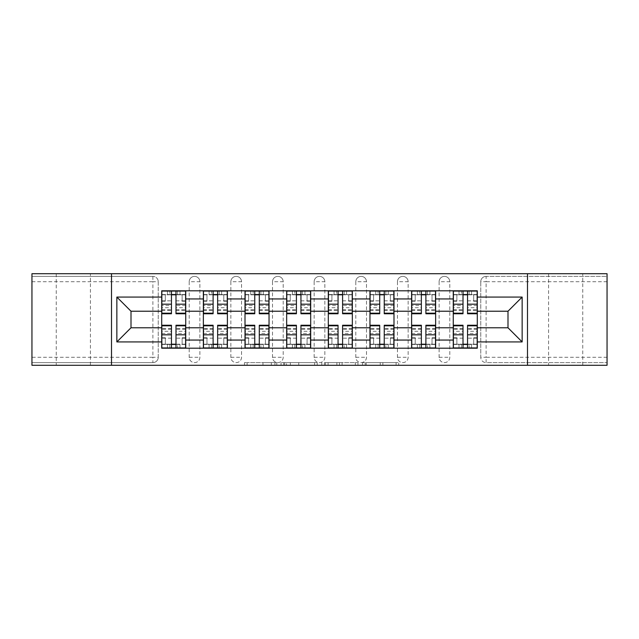 <?xml version="1.0" encoding="UTF-8"?>
<svg xmlns="http://www.w3.org/2000/svg" width="639" height="639" viewBox="0 0 639 639"><rect width="100%" height="100%" fill="white"/><g stroke="black" fill="none" stroke-linecap="round" stroke-linejoin="round"><path stroke-width="0.48" stroke-dasharray="3.19 2.4" d="M276.783 365.292L247.101 365.292L276.783 365.292L276.783 362.617L262.956 362.617L262.956 365.292L262.956 362.617L276.783 362.617L276.783 365.292L276.783 362.617L262.956 362.617L262.956 365.292L262.956 362.617L276.783 362.617L247.101 362.617L276.783 362.617M582.752 273.708L548.581 273.708L582.752 273.708L582.752 365.292L548.581 365.292L582.752 365.292M548.581 273.708L548.581 365.292M90.418 273.708L56.248 273.708L90.418 273.708L90.418 365.292L56.248 365.292L90.418 365.292M56.248 273.708L56.248 365.292M439.113 281.719A5.344 5.344 0 0 1 444.448 276.383A5.344 5.344 0 0 1 449.792 281.719A5.344 5.344 0 0 0 444.448 276.383A5.344 5.344 0 0 0 439.113 281.719L439.113 357.281A5.344 5.344 0 0 0 444.448 362.617A5.344 5.344 0 0 0 449.792 357.281L449.792 281.719A5.344 5.344 0 0 0 444.448 276.383A5.344 5.344 0 0 0 439.113 281.719L439.113 357.281A5.344 5.344 0 0 0 444.448 362.617A5.344 5.344 0 0 0 449.792 357.281L449.792 281.719L439.113 281.719M397.458 281.719A5.344 5.344 0 0 1 402.802 276.383A5.344 5.344 0 0 1 408.137 281.719A5.344 5.344 0 0 0 402.802 276.383A5.344 5.344 0 0 0 397.458 281.719L397.458 357.281A5.344 5.344 0 0 0 402.802 362.617A5.344 5.344 0 0 0 408.137 357.281L408.137 281.719A5.344 5.344 0 0 0 402.802 276.383A5.344 5.344 0 0 0 397.458 281.719L397.458 357.281A5.344 5.344 0 0 0 402.802 362.617A5.344 5.344 0 0 0 408.137 357.281L408.137 281.719L397.458 281.719M355.811 281.719A5.344 5.344 0 0 1 361.147 276.383A5.344 5.344 0 0 1 366.49 281.719A5.344 5.344 0 0 0 361.147 276.383A5.344 5.344 0 0 0 355.811 281.719L355.811 357.281A5.344 5.344 0 0 0 361.147 362.617A5.344 5.344 0 0 0 366.49 357.281L366.49 281.719A5.344 5.344 0 0 0 361.147 276.383A5.344 5.344 0 0 0 355.811 281.719L355.811 357.281A5.344 5.344 0 0 0 361.147 362.617A5.344 5.344 0 0 0 366.49 357.281L366.49 281.719L355.811 281.719M314.156 281.719A5.344 5.344 0 0 1 319.5 276.383A5.344 5.344 0 0 1 324.844 281.719A5.344 5.344 0 0 0 319.5 276.383A5.344 5.344 0 0 0 314.156 281.719L314.156 357.281A5.344 5.344 0 0 0 319.5 362.617A5.344 5.344 0 0 0 324.844 357.281L324.844 281.719A5.344 5.344 0 0 0 319.5 276.383A5.344 5.344 0 0 0 314.156 281.719L314.156 357.281A5.344 5.344 0 0 0 319.5 362.617A5.344 5.344 0 0 0 324.844 357.281L324.844 281.719L314.156 281.719M272.51 281.719A5.344 5.344 0 0 1 277.853 276.383A5.344 5.344 0 0 1 283.189 281.719A5.344 5.344 0 0 0 277.853 276.383A5.344 5.344 0 0 0 272.51 281.719L272.51 357.281A5.344 5.344 0 0 0 277.853 362.617A5.344 5.344 0 0 0 283.189 357.281L283.189 281.719A5.344 5.344 0 0 0 277.853 276.383A5.344 5.344 0 0 0 272.51 281.719L272.51 357.281A5.344 5.344 0 0 0 277.853 362.617A5.344 5.344 0 0 0 283.189 357.281L283.189 281.719L272.51 281.719M230.863 281.719A5.344 5.344 0 0 1 236.198 276.383A5.344 5.344 0 0 1 241.542 281.719A5.344 5.344 0 0 0 236.198 276.383A5.344 5.344 0 0 0 230.863 281.719L230.863 357.281A5.344 5.344 0 0 0 236.198 362.617A5.344 5.344 0 0 0 241.542 357.281L241.542 281.719A5.344 5.344 0 0 0 236.198 276.383A5.344 5.344 0 0 0 230.863 281.719L230.863 357.281A5.344 5.344 0 0 0 236.198 362.617A5.344 5.344 0 0 0 241.542 357.281L241.542 281.719L230.863 281.719M189.208 281.719A5.344 5.344 0 0 1 194.552 276.383A5.344 5.344 0 0 1 199.887 281.719A5.344 5.344 0 0 0 194.552 276.383A5.344 5.344 0 0 0 189.208 281.719L189.208 357.281A5.344 5.344 0 0 0 194.552 362.617A5.344 5.344 0 0 0 199.887 357.281L199.887 281.719A5.344 5.344 0 0 0 194.552 276.383A5.344 5.344 0 0 0 189.208 281.719L189.208 357.281A5.344 5.344 0 0 0 194.552 362.617A5.344 5.344 0 0 0 199.887 357.281L199.887 281.719L189.208 281.719M396.092 365.292L365.165 365.292L396.092 365.292L396.092 362.617L382.857 362.617L398.712 362.617L398.712 365.292L398.712 362.617L365.165 362.617L398.712 362.617L398.712 365.292L398.712 362.617L396.092 362.617L396.092 365.292M380.237 365.292L366.211 365.292L380.237 365.292L380.237 362.617L382.857 362.617L380.237 362.617L380.237 365.292L380.237 362.617L366.211 362.617L366.211 365.292L366.211 362.617L380.237 362.617L380.237 365.292M362.545 365.292L365.165 365.292L362.545 365.292L362.545 362.617L365.165 362.617L362.545 362.617L362.545 365.292M244.481 365.292L247.101 365.292L244.481 365.292L244.481 362.617L247.101 362.617L244.481 362.617L244.481 365.292M607.05 357.281L486.103 357.281L486.103 362.617L607.05 362.617L607.05 365.292L31.95 365.292L31.95 362.617L152.897 362.617A5.344 5.344 0 0 0 158.24 357.281L158.24 281.719A5.344 5.344 0 0 0 152.897 276.383A5.344 5.344 0 0 1 158.24 281.719A5.344 5.344 0 0 0 152.897 276.383L31.95 276.383L31.95 273.708L607.05 273.708L607.05 276.383L486.103 276.383A5.344 5.344 0 0 0 480.76 281.719L480.76 357.281A5.344 5.344 0 0 0 486.103 362.617A5.344 5.344 0 0 1 480.76 357.281A5.344 5.344 0 0 0 486.103 362.617L607.05 362.617L607.05 276.383L486.103 276.383A5.344 5.344 0 0 0 480.76 281.719L480.76 357.281L486.103 357.281L486.103 281.719L607.05 281.719M317.208 365.292L314.588 365.292L317.208 365.292L317.208 362.617L317.208 365.292M283.66 365.292L314.588 365.292L281.04 365.292L283.66 365.292L283.66 362.617L317.208 362.617L281.04 362.617L281.04 365.292L281.04 362.617L283.66 362.617L283.66 365.292M324.412 365.292L357.96 365.292L321.792 365.292L324.412 365.292L324.412 362.617L357.96 362.617L357.96 365.292L357.96 362.617L342.105 362.617L342.105 365.292M158.24 357.281L158.24 281.719L152.897 281.719L152.897 357.281L31.95 357.281L31.95 362.617L152.897 362.617A5.344 5.344 0 0 0 158.24 357.281A5.344 5.344 0 0 1 152.897 362.617L152.897 357.281L158.24 357.281M31.95 281.719L152.897 281.719L152.897 276.383L31.95 276.383L31.95 357.281M453.267 290.801L477.293 290.801L477.293 294.803L453.267 294.803L453.267 290.801L435.638 290.801L435.638 294.803L411.612 294.803L411.612 290.801L393.991 290.801L393.991 294.803L369.965 294.803L369.965 290.801L352.337 290.801L352.337 294.803L328.31 294.803L328.31 290.801L310.69 290.801L310.69 294.803L286.663 294.803L286.663 290.801L269.035 290.801L269.035 294.803L245.009 294.803L245.009 290.801L227.388 290.801L227.388 294.803L203.362 294.803L203.362 290.801L185.733 290.801L185.733 294.803L161.707 294.803L161.707 344.197L185.733 344.197L185.733 294.803M185.733 344.197L185.733 348.199L203.362 348.199L203.362 344.197L227.388 344.197L227.388 294.803M203.362 294.803L203.362 344.197M227.388 344.197L227.388 348.199L245.009 348.199L245.009 344.197L269.035 344.197L269.035 294.803M245.009 294.803L245.009 344.197M269.035 344.197L269.035 348.199L286.663 348.199L286.663 344.197L310.69 344.197L310.69 294.803M286.663 294.803L286.663 344.197M310.69 344.197L310.69 348.199L328.31 348.199L328.31 344.197L352.337 344.197L352.337 294.803M328.31 294.803L328.31 344.197M352.337 344.197L352.337 348.199L369.965 348.199L369.965 344.197L393.991 344.197L393.991 294.803M369.965 294.803L369.965 344.197M393.991 344.197L393.991 348.199L411.612 348.199L411.612 344.197L435.638 344.197L435.638 294.803M411.612 294.803L411.612 344.197M435.638 344.197L435.638 348.199L453.267 348.199L453.267 344.197L477.293 344.197L477.293 294.803M453.267 294.803L453.267 344.197M435.638 327.775L453.267 327.775M393.991 327.775L411.612 327.775M352.337 327.775L369.965 327.775M310.69 327.775L328.31 327.775M269.035 327.775L286.663 327.775M227.388 327.775L245.009 327.775M185.733 327.775L203.362 327.775M453.267 311.225L435.638 311.225M411.612 311.225L393.991 311.225M369.965 311.225L352.337 311.225M328.31 311.225L310.69 311.225M286.663 311.225L269.035 311.225M245.009 311.225L227.388 311.225M203.362 311.225L185.733 311.225M161.707 311.225L131.003 311.225L131.003 327.775L161.707 327.775M111.513 365.292L111.513 273.708M527.487 365.292L527.487 273.708M477.293 327.775L507.997 327.775L507.997 311.225L477.293 311.225M185.733 348.199L161.707 348.199L161.707 344.197M161.707 294.803L161.707 290.801L185.733 290.801M203.362 290.801L227.388 290.801M245.009 290.801L269.035 290.801M286.663 290.801L310.69 290.801M328.31 290.801L352.337 290.801M369.965 290.801L393.991 290.801M411.612 290.801L435.638 290.801M477.293 344.197L477.293 348.199L453.267 348.199M435.638 348.199L411.612 348.199M393.991 348.199L369.965 348.199M352.337 348.199L328.31 348.199M310.69 348.199L286.663 348.199M269.035 348.199L245.009 348.199M227.388 348.199L203.362 348.199M185.606 344.197L175.989 344.197M171.452 344.197L161.843 344.197M161.843 294.803L171.452 294.803M175.989 294.803L185.606 294.803M449.792 357.281A5.344 5.344 0 0 1 444.448 362.617A5.344 5.344 0 0 1 439.113 357.281L449.792 357.281M408.137 357.281A5.344 5.344 0 0 1 402.802 362.617A5.344 5.344 0 0 1 397.458 357.281L408.137 357.281M366.49 357.281A5.344 5.344 0 0 1 361.147 362.617A5.344 5.344 0 0 1 355.811 357.281L366.49 357.281M324.844 357.281A5.344 5.344 0 0 1 319.5 362.617A5.344 5.344 0 0 1 314.156 357.281L324.844 357.281M283.189 357.281A5.344 5.344 0 0 1 277.853 362.617A5.344 5.344 0 0 1 272.51 357.281L283.189 357.281M241.542 357.281A5.344 5.344 0 0 1 236.198 362.617A5.344 5.344 0 0 1 230.863 357.281L241.542 357.281M199.887 357.281A5.344 5.344 0 0 1 194.552 362.617A5.344 5.344 0 0 1 189.208 357.281L199.887 357.281M227.252 344.197L217.643 344.197M213.107 344.197L203.49 344.197M203.49 294.803L213.107 294.803M217.643 294.803L227.252 294.803M268.907 344.197L259.29 344.197M254.753 344.197L245.144 344.197M245.144 294.803L254.753 294.803M259.29 294.803L268.907 294.803M310.554 344.197L300.945 344.197M296.408 344.197L286.791 344.197M286.791 294.803L296.408 294.803M300.945 294.803L310.554 294.803M352.209 344.197L342.592 344.197M338.055 344.197L328.446 344.197M328.446 294.803L338.055 294.803M342.592 294.803L352.209 294.803M393.856 344.197L384.247 344.197M379.71 344.197L370.093 344.197M370.093 294.803L379.71 294.803M384.247 294.803L393.856 294.803M435.51 344.197L425.894 344.197M421.357 344.197L411.748 344.197M411.748 294.803L421.357 294.803M425.894 294.803L435.51 294.803M477.157 344.197L467.548 344.197M463.011 344.197L453.394 344.197M453.394 294.803L463.011 294.803M467.548 294.803L477.157 294.803M286.544 365.292L290.346 365.292L286.544 365.292L286.544 362.617L284.706 362.617L284.706 365.292L284.706 362.617L290.346 362.617L286.544 362.617L286.544 365.292M290.346 365.292L298.732 365.292L290.346 365.292L290.346 362.617L298.732 362.617L298.732 365.292L298.732 362.617L290.346 362.617L290.346 365.292M324.412 362.617L339.485 362.617L339.485 365.292L339.485 362.617L336.865 362.617L339.485 362.617L339.485 365.292L339.485 362.617L342.105 362.617M325.459 362.617L325.459 365.292L325.459 362.617M321.792 362.617L321.792 365.292L321.792 362.617M185.606 305.538L175.989 305.538L175.989 294.539L185.606 294.539L182.131 294.539L182.131 301.209L185.606 301.209L185.606 294.539L185.606 301.209L182.131 301.209L182.131 294.539L185.606 294.539L185.606 313.757M161.843 291.064L161.843 301.209L165.309 301.209L165.309 294.539L161.843 294.539L161.843 301.209L165.309 301.209L165.309 294.539L161.843 294.539L171.452 294.539L171.452 291.064L179.998 291.064L167.45 291.064L167.45 294.539L179.998 294.539L167.45 294.539L167.45 291.064L169.854 291.064L169.854 294.539L185.606 294.539L185.606 291.064L169.854 291.064M175.989 305.538L175.989 307.694L185.606 307.694M175.989 307.694L175.989 313.757M161.843 310.29L171.452 310.29L171.452 305.538L161.843 305.538L161.843 310.29L161.843 294.539L169.854 294.539M161.843 300.833L171.452 300.833L171.452 294.539M171.452 300.833L171.452 310.29M171.452 305.538L171.452 313.757M161.843 305.538L161.843 307.694L171.452 307.694M161.843 307.694L161.843 313.757M175.989 294.539L175.989 291.064M179.998 291.064L179.998 294.539L179.998 291.064M161.843 333.462L171.452 333.462L171.452 344.461L161.843 344.461L165.309 344.461L165.309 337.791L161.843 337.791L161.843 344.461L161.843 337.791L165.309 337.791L165.309 344.461L161.843 344.461L161.843 325.243M185.606 347.935L185.606 337.791L182.131 337.791L182.131 344.461L185.606 344.461L185.606 337.791L182.131 337.791L182.131 344.461L185.606 344.461L175.989 344.461L175.989 347.935L167.45 347.935L179.998 347.935L179.998 344.461L167.45 344.461L179.998 344.461L179.998 347.935L177.594 347.935L177.594 344.461L161.843 344.461L161.843 347.935L177.594 347.935M171.452 333.462L171.452 331.306L161.843 331.306M171.452 331.306L171.452 325.243M185.606 328.71L175.989 328.71L175.989 333.462L185.606 333.462L185.606 328.71L185.606 344.461L177.594 344.461M185.606 338.167L175.989 338.167L175.989 344.461M175.989 338.167L175.989 328.71M175.989 333.462L175.989 325.243M185.606 333.462L185.606 331.306L175.989 331.306M185.606 331.306L185.606 325.243M171.452 344.461L171.452 347.935M167.45 347.935L167.45 344.461L167.45 347.935M227.252 305.538L217.643 305.538L217.643 294.539L227.252 294.539L223.786 294.539L223.786 301.209L227.252 301.209L227.252 294.539L227.252 301.209L223.786 301.209L223.786 294.539L227.252 294.539L227.252 313.757M203.49 291.064L203.49 301.209L206.964 301.209L206.964 294.539L203.49 294.539L203.49 301.209L206.964 301.209L206.964 294.539L203.49 294.539L213.107 294.539L213.107 291.064L221.645 291.064L209.097 291.064L209.097 294.539L221.645 294.539L209.097 294.539L209.097 291.064L211.501 291.064L211.501 294.539L227.252 294.539L227.252 291.064L211.501 291.064M217.643 305.538L217.643 307.694L227.252 307.694M217.643 307.694L217.643 313.757M203.49 310.29L213.107 310.29L213.107 305.538L203.49 305.538L203.49 310.29L203.49 294.539L211.501 294.539M203.49 300.833L213.107 300.833L213.107 294.539M213.107 300.833L213.107 310.29M213.107 305.538L213.107 313.757M203.49 305.538L203.49 307.694L213.107 307.694M203.49 307.694L203.49 313.757M217.643 294.539L217.643 291.064M221.645 291.064L221.645 294.539L221.645 291.064M268.907 305.538L259.29 305.538L259.29 294.539L268.907 294.539L265.433 294.539L265.433 301.209L268.907 301.209L268.907 294.539L268.907 301.209L265.433 301.209L265.433 294.539L268.907 294.539L268.907 313.757M245.144 291.064L245.144 301.209L248.611 301.209L248.611 294.539L245.144 294.539L245.144 301.209L248.611 301.209L248.611 294.539L245.144 294.539L254.753 294.539L254.753 291.064L263.3 291.064L250.752 291.064L250.752 294.539L263.3 294.539L250.752 294.539L250.752 291.064L253.156 291.064L253.156 294.539L268.907 294.539L268.907 291.064L253.156 291.064M259.29 305.538L259.29 307.694L268.907 307.694M259.29 307.694L259.29 313.757M245.144 310.29L254.753 310.29L254.753 305.538L245.144 305.538L245.144 310.29L245.144 294.539L253.156 294.539M245.144 300.833L254.753 300.833L254.753 294.539M254.753 300.833L254.753 310.29M254.753 305.538L254.753 313.757M245.144 305.538L245.144 307.694L254.753 307.694M245.144 307.694L245.144 313.757M259.29 294.539L259.29 291.064M263.3 291.064L263.3 294.539L263.3 291.064M203.49 333.462L213.107 333.462L213.107 344.461L203.49 344.461L206.964 344.461L206.964 337.791L203.49 337.791L203.49 344.461L203.49 337.791L206.964 337.791L206.964 344.461L203.49 344.461L203.49 325.243M227.252 347.935L227.252 337.791L223.786 337.791L223.786 344.461L227.252 344.461L227.252 337.791L223.786 337.791L223.786 344.461L227.252 344.461L217.643 344.461L217.643 347.935L209.097 347.935L221.645 347.935L221.645 344.461L209.097 344.461L221.645 344.461L221.645 347.935L219.241 347.935L219.241 344.461L203.49 344.461L203.49 347.935L219.241 347.935M213.107 333.462L213.107 331.306L203.49 331.306M213.107 331.306L213.107 325.243M227.252 328.71L217.643 328.71L217.643 333.462L227.252 333.462L227.252 328.71L227.252 344.461L219.241 344.461M227.252 338.167L217.643 338.167L217.643 344.461M217.643 338.167L217.643 328.71M217.643 333.462L217.643 325.243M227.252 333.462L227.252 331.306L217.643 331.306M227.252 331.306L227.252 325.243M213.107 344.461L213.107 347.935M209.097 347.935L209.097 344.461L209.097 347.935M245.144 333.462L254.753 333.462L254.753 344.461L245.144 344.461L248.611 344.461L248.611 337.791L245.144 337.791L245.144 344.461L245.144 337.791L248.611 337.791L248.611 344.461L245.144 344.461L245.144 325.243M268.907 347.935L268.907 337.791L265.433 337.791L265.433 344.461L268.907 344.461L268.907 337.791L265.433 337.791L265.433 344.461L268.907 344.461L259.29 344.461L259.29 347.935L250.752 347.935L263.3 347.935L263.3 344.461L250.752 344.461L263.3 344.461L263.3 347.935L260.896 347.935L260.896 344.461L245.144 344.461L245.144 347.935L260.896 347.935M254.753 333.462L254.753 331.306L245.144 331.306M254.753 331.306L254.753 325.243M268.907 328.71L259.29 328.71L259.29 333.462L268.907 333.462L268.907 328.71L268.907 344.461L260.896 344.461M268.907 338.167L259.29 338.167L259.29 344.461M259.29 338.167L259.29 328.71M259.29 333.462L259.29 325.243M268.907 333.462L268.907 331.306L259.29 331.306M268.907 331.306L268.907 325.243M254.753 344.461L254.753 347.935M250.752 347.935L250.752 344.461L250.752 347.935M310.554 305.538L300.945 305.538L300.945 294.539L310.554 294.539L307.087 294.539L307.087 301.209L310.554 301.209L310.554 294.539L310.554 301.209L307.087 301.209L307.087 294.539L310.554 294.539L310.554 313.757M286.791 291.064L286.791 301.209L290.266 301.209L290.266 294.539L286.791 294.539L286.791 301.209L290.266 301.209L290.266 294.539L286.791 294.539L296.408 294.539L296.408 291.064L304.947 291.064L292.398 291.064L292.398 294.539L304.947 294.539L292.398 294.539L292.398 291.064L294.803 291.064L294.803 294.539L310.554 294.539L310.554 291.064L294.803 291.064M300.945 305.538L300.945 307.694L310.554 307.694M300.945 307.694L300.945 313.757M286.791 310.29L296.408 310.29L296.408 305.538L286.791 305.538L286.791 310.29L286.791 294.539L294.803 294.539M286.791 300.833L296.408 300.833L296.408 294.539M296.408 300.833L296.408 310.29M296.408 305.538L296.408 313.757M286.791 305.538L286.791 307.694L296.408 307.694M286.791 307.694L286.791 313.757M300.945 294.539L300.945 291.064M304.947 291.064L304.947 294.539L304.947 291.064M352.209 305.538L342.592 305.538L342.592 294.539L352.209 294.539L348.734 294.539L348.734 301.209L352.209 301.209L352.209 294.539L352.209 301.209L348.734 301.209L348.734 294.539L352.209 294.539L352.209 313.757M328.446 291.064L328.446 301.209L331.913 301.209L331.913 294.539L328.446 294.539L328.446 301.209L331.913 301.209L331.913 294.539L328.446 294.539L338.055 294.539L338.055 291.064L346.602 291.064L334.053 291.064L334.053 294.539L346.602 294.539L334.053 294.539L334.053 291.064L336.457 291.064L336.457 294.539L352.209 294.539L352.209 291.064L336.457 291.064M342.592 305.538L342.592 307.694L352.209 307.694M342.592 307.694L342.592 313.757M328.446 310.29L338.055 310.29L338.055 305.538L328.446 305.538L328.446 310.29L328.446 294.539L336.457 294.539M328.446 300.833L338.055 300.833L338.055 294.539M338.055 300.833L338.055 310.29M338.055 305.538L338.055 313.757M328.446 305.538L328.446 307.694L338.055 307.694M328.446 307.694L328.446 313.757M342.592 294.539L342.592 291.064M346.602 291.064L346.602 294.539L346.602 291.064M393.856 305.538L384.247 305.538L384.247 294.539L393.856 294.539L390.389 294.539L390.389 301.209L393.856 301.209L393.856 294.539L393.856 301.209L390.389 301.209L390.389 294.539L393.856 294.539L393.856 313.757M370.093 291.064L370.093 301.209L373.567 301.209L373.567 294.539L370.093 294.539L370.093 301.209L373.567 301.209L373.567 294.539L370.093 294.539L379.71 294.539L379.71 291.064L388.248 291.064L375.7 291.064L375.7 294.539L388.248 294.539L375.7 294.539L375.7 291.064L378.104 291.064L378.104 294.539L393.856 294.539L393.856 291.064L378.104 291.064M384.247 305.538L384.247 307.694L393.856 307.694M384.247 307.694L384.247 313.757M370.093 310.29L379.71 310.29L379.71 305.538L370.093 305.538L370.093 310.29L370.093 294.539L378.104 294.539M370.093 300.833L379.71 300.833L379.71 294.539M379.71 300.833L379.71 310.29M379.71 305.538L379.71 313.757M370.093 305.538L370.093 307.694L379.71 307.694M370.093 307.694L370.093 313.757M384.247 294.539L384.247 291.064M388.248 291.064L388.248 294.539L388.248 291.064M286.791 333.462L296.408 333.462L296.408 344.461L286.791 344.461L290.266 344.461L290.266 337.791L286.791 337.791L286.791 344.461L286.791 337.791L290.266 337.791L290.266 344.461L286.791 344.461L286.791 325.243M310.554 347.935L310.554 337.791L307.087 337.791L307.087 344.461L310.554 344.461L310.554 337.791L307.087 337.791L307.087 344.461L310.554 344.461L300.945 344.461L300.945 347.935L292.398 347.935L304.947 347.935L304.947 344.461L292.398 344.461L304.947 344.461L304.947 347.935L302.543 347.935L302.543 344.461L286.791 344.461L286.791 347.935L302.543 347.935M296.408 333.462L296.408 331.306L286.791 331.306M296.408 331.306L296.408 325.243M310.554 328.71L300.945 328.71L300.945 333.462L310.554 333.462L310.554 328.71L310.554 344.461L302.543 344.461M310.554 338.167L300.945 338.167L300.945 344.461M300.945 338.167L300.945 328.71M300.945 333.462L300.945 325.243M310.554 333.462L310.554 331.306L300.945 331.306M310.554 331.306L310.554 325.243M296.408 344.461L296.408 347.935M292.398 347.935L292.398 344.461L292.398 347.935M328.446 333.462L338.055 333.462L338.055 344.461L328.446 344.461L331.913 344.461L331.913 337.791L328.446 337.791L328.446 344.461L328.446 337.791L331.913 337.791L331.913 344.461L328.446 344.461L328.446 325.243M352.209 347.935L352.209 337.791L348.734 337.791L348.734 344.461L352.209 344.461L352.209 337.791L348.734 337.791L348.734 344.461L352.209 344.461L342.592 344.461L342.592 347.935L334.053 347.935L346.602 347.935L346.602 344.461L334.053 344.461L346.602 344.461L346.602 347.935L344.197 347.935L344.197 344.461L328.446 344.461L328.446 347.935L344.197 347.935M338.055 333.462L338.055 331.306L328.446 331.306M338.055 331.306L338.055 325.243M352.209 328.71L342.592 328.71L342.592 333.462L352.209 333.462L352.209 328.71L352.209 344.461L344.197 344.461M352.209 338.167L342.592 338.167L342.592 344.461M342.592 338.167L342.592 328.71M342.592 333.462L342.592 325.243M352.209 333.462L352.209 331.306L342.592 331.306M352.209 331.306L352.209 325.243M338.055 344.461L338.055 347.935M334.053 347.935L334.053 344.461L334.053 347.935M370.093 333.462L379.71 333.462L379.71 344.461L370.093 344.461L373.567 344.461L373.567 337.791L370.093 337.791L370.093 344.461L370.093 337.791L373.567 337.791L373.567 344.461L370.093 344.461L370.093 325.243M393.856 347.935L393.856 337.791L390.389 337.791L390.389 344.461L393.856 344.461L393.856 337.791L390.389 337.791L390.389 344.461L393.856 344.461L384.247 344.461L384.247 347.935L375.7 347.935L388.248 347.935L388.248 344.461L375.7 344.461L388.248 344.461L388.248 347.935L385.844 347.935L385.844 344.461L370.093 344.461L370.093 347.935L385.844 347.935M379.71 333.462L379.71 331.306L370.093 331.306M379.71 331.306L379.71 325.243M393.856 328.71L384.247 328.71L384.247 333.462L393.856 333.462L393.856 328.71L393.856 344.461L385.844 344.461M393.856 338.167L384.247 338.167L384.247 344.461M384.247 338.167L384.247 328.71M384.247 333.462L384.247 325.243M393.856 333.462L393.856 331.306L384.247 331.306M393.856 331.306L393.856 325.243M379.71 344.461L379.71 347.935M375.7 347.935L375.7 344.461L375.7 347.935M435.51 305.538L425.894 305.538L425.894 294.539L435.51 294.539L432.036 294.539L432.036 301.209L435.51 301.209L435.51 294.539L435.51 301.209L432.036 301.209L432.036 294.539L435.51 294.539L435.51 313.757M411.748 291.064L411.748 301.209L415.214 301.209L415.214 294.539L411.748 294.539L411.748 301.209L415.214 301.209L415.214 294.539L411.748 294.539L421.357 294.539L421.357 291.064L429.903 291.064L417.355 291.064L417.355 294.539L429.903 294.539L417.355 294.539L417.355 291.064L419.759 291.064L419.759 294.539L435.51 294.539L435.51 291.064L419.759 291.064M425.894 305.538L425.894 307.694L435.51 307.694M425.894 307.694L425.894 313.757M411.748 310.29L421.357 310.29L421.357 305.538L411.748 305.538L411.748 310.29L411.748 294.539L419.759 294.539M411.748 300.833L421.357 300.833L421.357 294.539M421.357 300.833L421.357 310.29M421.357 305.538L421.357 313.757M411.748 305.538L411.748 307.694L421.357 307.694M411.748 307.694L411.748 313.757M425.894 294.539L425.894 291.064M429.903 291.064L429.903 294.539L429.903 291.064M411.748 333.462L421.357 333.462L421.357 344.461L411.748 344.461L415.214 344.461L415.214 337.791L411.748 337.791L411.748 344.461L411.748 337.791L415.214 337.791L415.214 344.461L411.748 344.461L411.748 325.243M435.51 347.935L435.51 337.791L432.036 337.791L432.036 344.461L435.51 344.461L435.51 337.791L432.036 337.791L432.036 344.461L435.51 344.461L425.894 344.461L425.894 347.935L417.355 347.935L429.903 347.935L429.903 344.461L417.355 344.461L429.903 344.461L429.903 347.935L427.499 347.935L427.499 344.461L411.748 344.461L411.748 347.935L427.499 347.935M421.357 333.462L421.357 331.306L411.748 331.306M421.357 331.306L421.357 325.243M435.51 328.71L425.894 328.71L425.894 333.462L435.51 333.462L435.51 328.71L435.51 344.461L427.499 344.461M435.51 338.167L425.894 338.167L425.894 344.461M425.894 338.167L425.894 328.71M425.894 333.462L425.894 325.243M435.51 333.462L435.51 331.306L425.894 331.306M435.51 331.306L435.51 325.243M421.357 344.461L421.357 347.935M417.355 347.935L417.355 344.461L417.355 347.935M477.157 305.538L467.548 305.538L467.548 294.539L477.157 294.539L473.691 294.539L473.691 301.209L477.157 301.209L477.157 294.539L477.157 301.209L473.691 301.209L473.691 294.539L477.157 294.539L477.157 313.757M453.394 291.064L453.394 301.209L456.869 301.209L456.869 294.539L453.394 294.539L453.394 301.209L456.869 301.209L456.869 294.539L453.394 294.539L463.011 294.539L463.011 291.064L471.55 291.064L459.002 291.064L459.002 294.539L471.55 294.539L459.002 294.539L459.002 291.064L461.406 291.064L461.406 294.539L477.157 294.539L477.157 291.064L461.406 291.064M467.548 305.538L467.548 307.694L477.157 307.694M467.548 307.694L467.548 313.757M453.394 310.29L463.011 310.29L463.011 305.538L453.394 305.538L453.394 310.29L453.394 294.539L461.406 294.539M453.394 300.833L463.011 300.833L463.011 294.539M463.011 300.833L463.011 310.29M463.011 305.538L463.011 313.757M453.394 305.538L453.394 307.694L463.011 307.694M453.394 307.694L453.394 313.757M467.548 294.539L467.548 291.064M471.55 291.064L471.55 294.539L471.55 291.064M453.394 333.462L463.011 333.462L463.011 344.461L453.394 344.461L456.869 344.461L456.869 337.791L453.394 337.791L453.394 344.461L453.394 337.791L456.869 337.791L456.869 344.461L453.394 344.461L453.394 325.243M477.157 347.935L477.157 337.791L473.691 337.791L473.691 344.461L477.157 344.461L477.157 337.791L473.691 337.791L473.691 344.461L477.157 344.461L467.548 344.461L467.548 347.935L459.002 347.935L471.55 347.935L471.55 344.461L459.002 344.461L471.55 344.461L471.55 347.935L469.146 347.935L469.146 344.461L453.394 344.461L453.394 347.935L469.146 347.935M463.011 333.462L463.011 331.306L453.394 331.306M463.011 331.306L463.011 325.243M477.157 328.71L467.548 328.71L467.548 333.462L477.157 333.462L477.157 328.71L477.157 344.461L469.146 344.461M477.157 338.167L467.548 338.167L467.548 344.461M467.548 338.167L467.548 328.71M467.548 333.462L467.548 325.243M477.157 333.462L477.157 331.306L467.548 331.306M477.157 331.306L477.157 325.243M463.011 344.461L463.011 347.935M459.002 347.935L459.002 344.461L459.002 347.935M274.946 362.617L274.946 365.292L274.946 362.617M486.103 276.383A5.344 5.344 0 0 0 480.76 281.719L486.103 281.719L486.103 276.383M271.343 362.617L271.343 365.292L271.343 362.617M247.101 362.617L247.101 365.292L247.101 362.617M314.588 362.617L314.588 365.292L314.588 362.617M355.34 362.617L355.34 365.292L355.34 362.617M336.865 362.617L336.865 365.292L336.865 362.617M328.087 362.617L328.087 365.292L328.087 362.617M382.857 362.617L382.857 365.292L382.857 362.617M365.165 362.617L365.165 365.292L365.165 362.617M175.989 300.833L185.606 300.833M175.989 309.843L185.606 309.843M161.843 309.843L171.452 309.843M177.594 291.064L177.594 294.539M171.452 338.167L161.843 338.167M171.452 329.157L161.843 329.157M185.606 329.157L175.989 329.157M169.854 347.935L169.854 344.461M217.643 300.833L227.252 300.833M217.643 309.843L227.252 309.843M203.49 309.843L213.107 309.843M219.241 291.064L219.241 294.539M259.29 300.833L268.907 300.833M259.29 309.843L268.907 309.843M245.144 309.843L254.753 309.843M260.896 291.064L260.896 294.539M213.107 338.167L203.49 338.167M213.107 329.157L203.49 329.157M227.252 329.157L217.643 329.157M211.501 347.935L211.501 344.461M254.753 338.167L245.144 338.167M254.753 329.157L245.144 329.157M268.907 329.157L259.29 329.157M253.156 347.935L253.156 344.461M300.945 300.833L310.554 300.833M300.945 309.843L310.554 309.843M286.791 309.843L296.408 309.843M302.543 291.064L302.543 294.539M342.592 300.833L352.209 300.833M342.592 309.843L352.209 309.843M328.446 309.843L338.055 309.843M344.197 291.064L344.197 294.539M384.247 300.833L393.856 300.833M384.247 309.843L393.856 309.843M370.093 309.843L379.71 309.843M385.844 291.064L385.844 294.539M296.408 338.167L286.791 338.167M296.408 329.157L286.791 329.157M310.554 329.157L300.945 329.157M294.803 347.935L294.803 344.461M338.055 338.167L328.446 338.167M338.055 329.157L328.446 329.157M352.209 329.157L342.592 329.157M336.457 347.935L336.457 344.461M379.71 338.167L370.093 338.167M379.71 329.157L370.093 329.157M393.856 329.157L384.247 329.157M378.104 347.935L378.104 344.461M425.894 300.833L435.51 300.833M425.894 309.843L435.51 309.843M411.748 309.843L421.357 309.843M427.499 291.064L427.499 294.539M421.357 338.167L411.748 338.167M421.357 329.157L411.748 329.157M435.51 329.157L425.894 329.157M419.759 347.935L419.759 344.461M467.548 300.833L477.157 300.833M467.548 309.843L477.157 309.843M453.394 309.843L463.011 309.843M469.146 291.064L469.146 294.539M463.011 338.167L453.394 338.167M463.011 329.157L453.394 329.157M477.157 329.157L467.548 329.157M461.406 347.935L461.406 344.461M175.989 310.29L185.606 310.29M171.452 328.71L161.843 328.71M217.643 310.29L227.252 310.29M259.29 310.29L268.907 310.29M213.107 328.71L203.49 328.71M254.753 328.71L245.144 328.71M300.945 310.29L310.554 310.29M342.592 310.29L352.209 310.29M384.247 310.29L393.856 310.29M296.408 328.71L286.791 328.71M338.055 328.71L328.446 328.71M379.71 328.71L370.093 328.71M425.894 310.29L435.51 310.29M421.357 328.71L411.748 328.71M467.548 310.29L477.157 310.29M463.011 328.71L453.394 328.71"/><path stroke-width="0.96" d="M527.487 365.292L607.05 365.292L607.05 273.708L31.95 273.708L31.95 365.292L527.487 365.292L527.487 273.708M203.362 348.199L203.362 298.94L185.733 298.94L185.733 348.199M185.733 298.94L185.733 290.801M203.362 298.94L203.362 290.801M227.388 290.801L227.388 348.199M245.009 348.199L245.009 290.801M269.035 290.801L269.035 348.199M286.663 348.199L286.663 290.801M310.69 290.801L310.69 348.199M328.31 348.199L328.31 290.801M352.337 290.801L352.337 348.199M369.965 348.199L369.965 290.801M393.991 290.801L393.991 348.199M411.612 348.199L411.612 290.801M435.638 290.801L435.638 348.199M453.267 348.199L453.267 290.801M453.267 327.775L435.638 327.775M411.612 327.775L393.991 327.775M369.965 327.775L352.337 327.775M328.31 327.775L310.69 327.775M286.663 327.775L269.035 327.775M245.009 327.775L227.388 327.775M203.362 327.775L185.733 327.775M453.267 311.225L435.638 311.225M411.612 311.225L393.991 311.225M369.965 311.225L352.337 311.225M328.31 311.225L310.69 311.225M286.663 311.225L269.035 311.225M245.009 311.225L227.388 311.225M203.362 311.225L185.733 311.225M131.003 327.775L161.707 327.775L161.707 311.225L131.003 311.225L131.003 327.775L116.857 341.929L116.857 297.071L161.707 297.071L161.707 311.225M477.293 311.225L477.293 327.775L507.997 327.775L507.997 311.225L477.293 311.225L477.293 290.801L161.707 290.801L161.707 297.071M477.293 297.071L522.143 297.071L522.143 341.929L477.293 341.929L477.293 327.775M161.707 327.775L161.707 348.199L477.293 348.199L477.293 341.929M161.707 341.929L116.857 341.929M111.513 365.292L111.513 273.708M175.989 344.197L171.452 344.197M171.452 294.803L175.989 294.803M217.643 344.197L213.107 344.197M213.107 294.803L217.643 294.803M259.29 344.197L254.753 344.197M254.753 294.803L259.29 294.803M300.945 344.197L296.408 344.197M296.408 294.803L300.945 294.803M342.592 344.197L338.055 344.197M338.055 294.803L342.592 294.803M384.247 344.197L379.71 344.197M379.71 294.803L384.247 294.803M425.894 344.197L421.357 344.197M421.357 294.803L425.894 294.803M467.548 344.197L463.011 344.197M463.011 294.803L467.548 294.803M116.857 297.071L131.003 311.225M507.997 327.775L522.143 341.929M507.997 311.225L522.143 297.071M175.989 313.757L175.989 291.064L185.606 291.064L185.606 313.757L175.989 313.757M171.452 294.539L175.989 294.539M161.843 291.064L171.452 291.064L161.843 291.064L161.843 313.757L171.452 313.757L171.452 291.064L175.989 291.064M171.452 325.243L171.452 347.935L161.843 347.935L161.843 325.243L171.452 325.243M175.989 344.461L171.452 344.461M185.606 347.935L175.989 347.935L185.606 347.935L185.606 325.243L175.989 325.243L175.989 347.935L171.452 347.935M217.643 313.757L217.643 291.064L227.252 291.064L227.252 313.757L217.643 313.757M213.107 294.539L217.643 294.539M203.49 291.064L213.107 291.064L203.49 291.064L203.49 313.757L213.107 313.757L213.107 291.064L217.643 291.064M259.29 313.757L259.29 291.064L268.907 291.064L268.907 313.757L259.29 313.757M254.753 294.539L259.29 294.539M245.144 291.064L254.753 291.064L245.144 291.064L245.144 313.757L254.753 313.757L254.753 291.064L259.29 291.064M213.107 325.243L213.107 347.935L203.49 347.935L203.49 325.243L213.107 325.243M217.643 344.461L213.107 344.461M227.252 347.935L217.643 347.935L227.252 347.935L227.252 325.243L217.643 325.243L217.643 347.935L213.107 347.935M254.753 325.243L254.753 347.935L245.144 347.935L245.144 325.243L254.753 325.243M259.29 344.461L254.753 344.461M268.907 347.935L259.29 347.935L268.907 347.935L268.907 325.243L259.29 325.243L259.29 347.935L254.753 347.935M300.945 313.757L300.945 291.064L310.554 291.064L310.554 313.757L300.945 313.757M296.408 294.539L300.945 294.539M286.791 291.064L296.408 291.064L286.791 291.064L286.791 313.757L296.408 313.757L296.408 291.064L300.945 291.064M342.592 313.757L342.592 291.064L352.209 291.064L352.209 313.757L342.592 313.757M338.055 294.539L342.592 294.539M328.446 291.064L338.055 291.064L328.446 291.064L328.446 313.757L338.055 313.757L338.055 291.064L342.592 291.064M384.247 313.757L384.247 291.064L393.856 291.064L393.856 313.757L384.247 313.757M379.71 294.539L384.247 294.539M370.093 291.064L379.71 291.064L370.093 291.064L370.093 313.757L379.71 313.757L379.71 291.064L384.247 291.064M296.408 325.243L296.408 347.935L286.791 347.935L286.791 325.243L296.408 325.243M300.945 344.461L296.408 344.461M310.554 347.935L300.945 347.935L310.554 347.935L310.554 325.243L300.945 325.243L300.945 347.935L296.408 347.935M338.055 325.243L338.055 347.935L328.446 347.935L328.446 325.243L338.055 325.243M342.592 344.461L338.055 344.461M352.209 347.935L342.592 347.935L352.209 347.935L352.209 325.243L342.592 325.243L342.592 347.935L338.055 347.935M379.71 325.243L379.71 347.935L370.093 347.935L370.093 325.243L379.71 325.243M384.247 344.461L379.71 344.461M393.856 347.935L384.247 347.935L393.856 347.935L393.856 325.243L384.247 325.243L384.247 347.935L379.71 347.935M425.894 313.757L425.894 291.064L435.51 291.064L435.51 313.757L425.894 313.757M421.357 294.539L425.894 294.539M411.748 291.064L421.357 291.064L411.748 291.064L411.748 313.757L421.357 313.757L421.357 291.064L425.894 291.064M421.357 325.243L421.357 347.935L411.748 347.935L411.748 325.243L421.357 325.243M425.894 344.461L421.357 344.461M435.51 347.935L425.894 347.935L435.51 347.935L435.51 325.243L425.894 325.243L425.894 347.935L421.357 347.935M467.548 313.757L467.548 291.064L477.157 291.064L477.157 313.757L467.548 313.757M463.011 294.539L467.548 294.539M453.394 291.064L463.011 291.064L453.394 291.064L453.394 313.757L463.011 313.757L463.011 291.064L467.548 291.064M463.011 325.243L463.011 347.935L453.394 347.935L453.394 325.243L463.011 325.243M467.548 344.461L463.011 344.461M477.157 347.935L467.548 347.935L477.157 347.935L477.157 325.243L467.548 325.243L467.548 347.935L463.011 347.935M411.612 298.94L393.991 298.94M369.965 298.94L352.337 298.94M328.31 298.94L310.69 298.94M286.663 298.94L269.035 298.94M245.009 298.94L227.388 298.94M453.267 298.94L435.638 298.94M411.612 340.06L393.991 340.06M369.965 340.06L352.337 340.06M328.31 340.06L310.69 340.06M286.663 340.06L269.035 340.06M245.009 340.06L227.388 340.06M203.362 340.06L185.733 340.06M453.267 340.06L435.638 340.06M175.989 313.198L185.606 313.198M175.989 304.18L185.606 304.18M161.843 313.198L171.452 313.198M161.843 304.18L171.452 304.18M171.452 325.802L161.843 325.802M171.452 334.82L161.843 334.82M185.606 325.802L175.989 325.802M185.606 334.82L175.989 334.82M217.643 313.198L227.252 313.198M217.643 304.18L227.252 304.18M203.49 313.198L213.107 313.198M203.49 304.18L213.107 304.18M259.29 313.198L268.907 313.198M259.29 304.18L268.907 304.18M245.144 313.198L254.753 313.198M245.144 304.18L254.753 304.18M213.107 325.802L203.49 325.802M213.107 334.82L203.49 334.82M227.252 325.802L217.643 325.802M227.252 334.82L217.643 334.82M254.753 325.802L245.144 325.802M254.753 334.82L245.144 334.82M268.907 325.802L259.29 325.802M268.907 334.82L259.29 334.82M300.945 313.198L310.554 313.198M300.945 304.18L310.554 304.18M286.791 313.198L296.408 313.198M286.791 304.18L296.408 304.18M342.592 313.198L352.209 313.198M342.592 304.18L352.209 304.18M328.446 313.198L338.055 313.198M328.446 304.18L338.055 304.18M384.247 313.198L393.856 313.198M384.247 304.18L393.856 304.18M370.093 313.198L379.71 313.198M370.093 304.18L379.71 304.18M296.408 325.802L286.791 325.802M296.408 334.82L286.791 334.82M310.554 325.802L300.945 325.802M310.554 334.82L300.945 334.82M338.055 325.802L328.446 325.802M338.055 334.82L328.446 334.82M352.209 325.802L342.592 325.802M352.209 334.82L342.592 334.82M379.71 325.802L370.093 325.802M379.71 334.82L370.093 334.82M393.856 325.802L384.247 325.802M393.856 334.82L384.247 334.82M425.894 313.198L435.51 313.198M425.894 304.18L435.51 304.18M411.748 313.198L421.357 313.198M411.748 304.18L421.357 304.18M421.357 325.802L411.748 325.802M421.357 334.82L411.748 334.82M435.51 325.802L425.894 325.802M435.51 334.82L425.894 334.82M467.548 313.198L477.157 313.198M467.548 304.18L477.157 304.18M453.394 313.198L463.011 313.198M453.394 304.18L463.011 304.18M463.011 325.802L453.394 325.802M463.011 334.82L453.394 334.82M477.157 325.802L467.548 325.802M477.157 334.82L467.548 334.82"/></g></svg>
